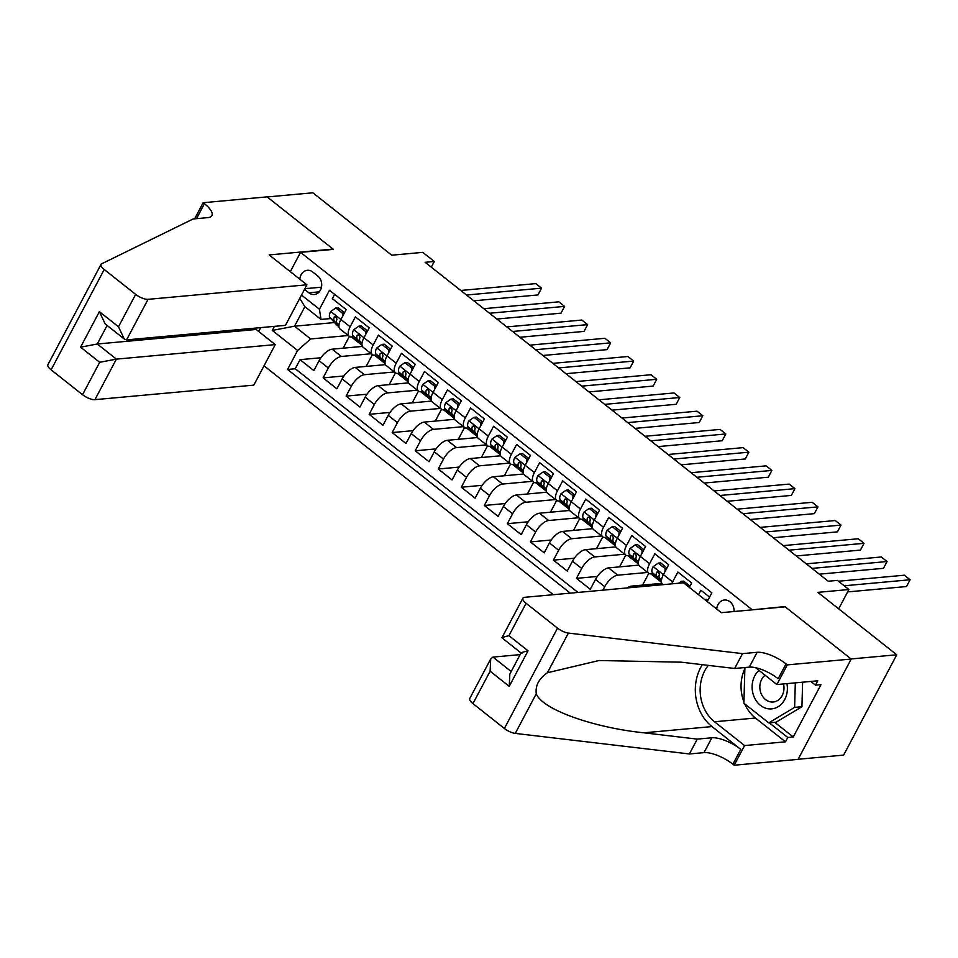 <?xml version="1.0" encoding="UTF-8"?>
<svg xmlns="http://www.w3.org/2000/svg" width="958" height="958" viewBox="0 0 958 958"><rect width="100%" height="100%" fill="white"/><g stroke="black" fill="none" stroke-linecap="round" stroke-linejoin="round"><path stroke-width="1.44" d="M734.056 611.515A10.466 8.67 -95.2 0 0 729.984 601.768A10.466 8.67 -95.2 0 0 724.44 600.019A10.466 8.67 -95.2 0 0 716.74 609.072M798.146 759.263L843.627 755.108L896.748 654.781L851.087 658.96L784.865 606.558L751.826 609.887M264.025 365.824L553.281 594.69M751.994 609.563L300.537 252.361L333.408 249.355L267.186 196.953L312.847 192.786L391.738 255.199L422.777 252.361L434.297 261.474L425.16 262.312L828.251 581.243L837.388 580.404L848.908 589.517L817.857 592.355L896.748 654.781M709.567 597.109L700.885 590.248L698.55 594.678M689.329 587.386L691.676 582.955L677.857 572.022L672.612 581.925L663.403 574.632A13.089 5.76 128.4 0 0 662.589 584.224L663.128 584.655M663.403 574.632L668.648 564.729L654.817 553.796L649.584 563.699L640.363 556.406A13.089 5.76 128.4 0 0 639.549 565.998L648.77 573.291A13.089 5.76 -51.6 0 1 649.584 563.699M641.896 553.52L642.147 550.359L635.238 544.886L630.184 548.395L640.351 556.442L645.608 546.515L631.789 535.57L626.544 545.473L617.335 538.18A13.089 5.76 128.4 0 0 616.521 547.772L625.73 555.065A13.089 5.76 -51.6 0 1 626.544 545.473M617.335 538.18L622.58 528.289L608.761 517.356L603.516 527.247L594.307 519.954A13.089 5.76 128.4 0 0 593.493 529.546L602.702 536.839A13.089 5.76 -51.6 0 1 603.516 527.247M594.307 519.954L599.54 510.063L585.721 499.13L580.476 509.021L571.267 501.729A13.089 5.76 128.4 0 0 570.453 511.332L579.662 518.613A13.089 5.76 -51.6 0 1 580.476 509.021M572.8 498.843L573.04 495.681L566.13 490.221L561.089 493.729L571.255 501.764L576.512 491.837L562.693 480.904L557.448 490.795L548.239 483.503A13.089 5.76 128.4 0 0 547.425 493.107L556.634 500.387A13.089 5.76 -51.6 0 1 557.448 490.795M548.239 483.503L553.473 473.611L539.653 462.678L534.408 472.569L525.2 465.289A13.089 5.76 128.4 0 0 524.385 474.881L533.594 482.161A13.089 5.76 -51.6 0 1 534.408 472.569M525.2 465.289L530.445 455.385L516.625 444.452L511.38 454.343L502.172 447.063A13.089 5.76 128.4 0 0 501.357 456.655L510.566 463.947A13.089 5.76 -51.6 0 1 511.38 454.343M503.692 444.177L503.944 441.003L497.034 435.543L491.993 439.051L502.148 447.087L507.405 437.159L493.586 426.226L488.352 436.13L479.132 428.837A13.089 5.76 128.4 0 0 478.317 438.429L487.538 445.721A13.089 5.76 -51.6 0 1 488.352 436.13M479.132 428.837L484.377 418.933L470.558 408L465.313 417.904L456.104 410.611A13.089 5.76 128.4 0 0 455.289 420.203L464.498 427.496A13.089 5.76 -51.6 0 1 465.313 417.904M456.104 410.611L461.337 400.707L447.518 389.774L442.285 399.678L433.064 392.385A13.089 5.76 128.4 0 0 432.25 401.977L441.47 409.27A13.089 5.76 -51.6 0 1 442.285 399.678M433.064 392.385L438.309 382.493L424.49 371.548L419.245 381.452L410.036 374.159A13.089 5.76 128.4 0 0 409.222 383.751L418.43 391.044A13.089 5.76 -51.6 0 1 419.245 381.452M410.036 374.159L415.269 364.268L401.45 353.322L396.217 363.226L386.996 355.933A13.089 5.76 128.4 0 0 386.182 365.525L395.403 372.818A13.089 5.76 -51.6 0 1 396.217 363.226M388.529 353.047L388.78 349.886L381.871 344.413L376.817 347.934L386.984 355.969L392.241 346.042L378.422 335.108L373.177 345L363.968 337.707A13.089 5.76 128.4 0 0 363.154 347.299L372.363 354.592A13.089 5.76 -51.6 0 1 373.177 345M363.968 337.707L369.201 327.816L355.382 316.882L350.149 326.774A13.089 5.76 128.4 0 0 349.335 336.366A13.089 5.76 128.4 0 0 351.706 336.953L353.849 336.761M362.435 346.425L332.163 349.191A13.089 5.76 128.4 0 0 319.11 360.699L313.865 370.602L300.046 359.669L320.93 357.753M371.285 353.741L341.371 356.472A13.089 5.76 128.4 0 0 328.319 367.992L323.086 377.883L343.958 375.979M323.086 377.883L336.905 388.828L342.138 378.925A13.089 5.76 128.4 0 1 355.19 367.417L385.463 364.639M408.503 382.865L378.218 385.631A13.089 5.76 128.4 0 0 365.178 397.151L359.933 407.042L346.113 396.109L366.998 394.205M431.531 401.091L401.258 403.857A13.089 5.76 128.4 0 0 388.206 415.377L382.972 425.268L369.153 414.335L390.026 412.431M454.559 419.317L424.286 422.083A13.089 5.76 128.4 0 0 411.245 433.603L406 443.494L392.181 432.561L413.066 430.657M477.599 437.543L447.326 440.309A13.089 5.76 128.4 0 0 434.273 451.829L429.04 461.72L415.221 450.787L436.094 448.883M500.627 455.769L470.354 458.535A13.089 5.76 128.4 0 0 457.313 470.055L452.068 479.946L438.249 469.013L459.133 467.097M523.667 473.994L493.394 476.761A13.089 5.76 128.4 0 0 480.341 488.269L475.108 498.172L461.289 487.239L482.161 485.323M546.695 492.22L516.422 494.987A13.089 5.76 128.4 0 0 503.381 506.495L498.136 516.398L484.317 505.465L505.201 503.549M569.735 510.446L539.462 513.213A13.089 5.76 128.4 0 0 526.409 524.721L521.176 534.624L507.357 523.691L528.229 521.775M592.763 528.66L562.49 531.439A13.089 5.76 128.4 0 0 549.449 542.947L544.204 552.85L530.385 541.905L551.257 540.001M615.802 546.886L585.53 549.664A13.089 5.76 128.4 0 0 572.477 561.172L567.244 571.076L553.425 560.131L574.297 558.227M638.83 565.112L608.558 567.878A13.089 5.76 128.4 0 0 595.517 579.398L590.272 589.29L576.453 578.357L597.325 576.453M648.77 573.291A13.089 5.76 -51.6 0 0 651.141 573.878L653.284 573.674M625.73 555.065A13.089 5.76 -51.6 0 0 628.113 555.652L630.256 555.46M602.702 536.839A13.089 5.76 -51.6 0 0 605.073 537.426L607.216 537.234M579.662 518.613A13.089 5.76 -51.6 0 0 582.045 519.2L584.188 519.008M556.634 500.387A13.089 5.76 -51.6 0 0 559.005 500.974L561.149 500.783M533.594 482.161A13.089 5.76 -51.6 0 0 535.977 482.748L538.121 482.557M510.566 463.947A13.089 5.76 -51.6 0 0 512.937 464.522L515.081 464.331M487.538 445.721A13.089 5.76 -51.6 0 0 489.909 446.308L492.053 446.105M464.498 427.496A13.089 5.76 -51.6 0 0 466.869 428.082L469.013 427.879M441.47 409.27A13.089 5.76 -51.6 0 0 443.841 409.856L445.985 409.653M418.43 391.044A13.089 5.76 -51.6 0 0 420.813 391.63L422.945 391.427M395.403 372.818A13.089 5.76 -51.6 0 0 397.774 373.404L399.917 373.213M372.363 354.592A13.089 5.76 -51.6 0 0 374.746 355.179L376.877 354.987M304.512 289.364L308.871 292.801A10.143 8.394 -95.2 0 0 314.236 294.501A10.143 8.394 -95.2 0 0 321.517 286.981A10.143 8.394 -95.2 0 0 317.769 276L312.703 271.988A10.143 8.394 -95.2 0 0 307.326 270.288A10.143 8.394 -95.2 0 0 299.866 279.221M258.66 331.456L260.696 327.612M290.31 271.677L300.537 252.361M707.22 601.54L711.854 592.798L329.492 290.274L319.445 309.254L321.002 319.433L330.809 318.535M334.522 322.547L294.537 326.199L310.667 338.952L297.615 350.472L287.568 369.453L570.285 593.146M297.615 350.472L272.288 330.426L274.431 326.355M301.495 295.052L319.445 309.254M661.87 583.338L631.597 586.104A13.089 5.76 128.4 0 0 627.095 587.949M647.692 572.441L617.778 575.171L608.558 567.878M624.652 554.215L594.738 556.945L585.53 549.664M601.624 535.989L571.71 538.719L562.49 531.439M578.584 517.763L548.671 520.505L539.462 513.213M555.556 499.537L525.643 502.279L516.422 494.987M532.516 481.311L502.603 484.053L493.394 476.761M509.488 463.085L479.575 465.827L470.354 458.535M486.46 444.871L456.535 447.602L447.326 440.309M463.421 426.645L433.507 429.376L424.286 422.083M440.393 408.419L410.467 411.15L401.258 403.857M417.353 390.193L387.439 392.924L378.218 385.631M394.325 371.967L364.399 374.698L355.19 367.417M300.046 359.669L295.244 368.746L577.961 592.439M602.893 590.164L604.726 586.691A13.089 5.76 -51.6 0 1 617.778 575.171M576.453 578.357L581.698 568.465A13.089 5.76 -51.6 0 1 594.738 556.945M553.425 560.131L558.658 550.239A13.089 5.76 -51.6 0 1 571.71 538.719M530.385 541.905L535.63 532.013A13.089 5.76 -51.6 0 1 548.671 520.505M507.357 523.691L512.59 513.787A13.089 5.76 -51.6 0 1 525.643 502.279M484.317 505.465L489.562 495.561A13.089 5.76 -51.6 0 1 502.603 484.053M461.289 487.239L466.522 477.335A13.089 5.76 -51.6 0 1 479.575 465.827M438.249 469.013L443.494 459.11A13.089 5.76 -51.6 0 1 456.535 447.602M415.221 450.787L420.454 440.896A13.089 5.76 -51.6 0 1 433.507 429.376M392.181 432.561L397.426 422.67A13.089 5.76 -51.6 0 1 410.467 411.15M369.153 414.335L374.386 404.444A13.089 5.76 -51.6 0 1 387.439 392.924M346.113 396.109L351.358 386.218A13.089 5.76 -51.6 0 1 364.399 374.698M334.629 294.346L332.354 298.656L346.173 309.59L340.928 319.481A13.089 5.76 128.4 0 0 340.114 329.085L349.335 336.366M321.002 319.433L304.883 306.668L294.537 326.199L272.288 330.426M348.257 335.516L310.667 338.952M838.681 608.833L848.908 589.517M431.292 267.162L434.297 261.474M295.244 368.746L287.568 369.453M343.144 348.185L349.383 336.402M351.478 336.965L362.076 345.359M366.172 366.411L372.411 354.628M374.506 355.19L385.104 363.585M397.546 373.416L408.144 381.811M389.211 384.637L395.45 372.854M420.574 391.642L431.172 400.037M412.239 402.851L418.478 391.08M443.614 409.868L454.212 418.251M435.279 421.077L441.518 409.305M466.642 428.094L477.24 436.477M458.307 439.303L464.546 427.531M489.67 446.32L500.28 454.703M481.347 457.529L487.574 445.757M512.71 464.546L523.308 472.929M504.375 475.755L510.614 463.983M535.738 482.772L546.347 491.155M527.415 493.981L533.642 482.209M558.777 500.998L569.375 509.381M550.443 512.207L556.682 500.423M581.805 519.212L592.415 527.607M573.483 530.433L579.71 518.649M604.845 537.438L615.443 545.832M596.511 548.659L602.75 536.875M627.873 555.664L638.483 564.058M619.551 566.885L625.778 555.101M650.913 573.89L661.511 582.272M642.579 585.099L648.817 573.327M671.702 583.865A13.089 5.76 -51.6 0 1 672.612 581.925M304.883 306.668L299.746 298.357M342.461 316.595L342.713 313.434L335.803 307.973L330.63 311.566A8.67 3.82 128.4 0 0 329.959 317.613L336.486 324.666A25.028 11.017 128.4 0 0 337.036 325.193L338.976 326.726M344.497 312.751L338.174 307.746L335.803 307.973M473.827 300.812L537.977 294.944L541.557 288.166L466.51 295.028M541.557 288.166L535.797 283.616L460.75 290.478M338.976 325.289L337.096 323.265A8.67 3.82 -51.6 0 1 336.917 319.23L336.03 316.427L334.15 317.05A8.67 3.82 128.4 0 0 334.342 321.074L338.94 326.055M342.713 313.434L344.209 313.302M759.011 670.408A21.268 17.603 -95.2 0 0 754.185 697.041A21.268 17.603 -95.2 0 0 775.944 707.83A21.268 17.603 -95.2 0 0 786.937 683.629M765.095 675.222A14.562 12.059 -95.2 0 0 761.251 693.891A14.562 12.059 -95.2 0 0 773.238 701.998A14.562 12.059 -95.2 0 0 783.512 683.94M802.612 682.192L801.93 706.705L776.064 722.224L768.759 722.883L743.899 703.208L744.881 668.025L745.815 667.463M795.308 682.862L794.625 707.375L768.759 722.883M801.93 706.705L794.625 707.375M306.919 284.813L148.047 299.339L126.576 339.874L285.46 325.349L306.919 284.813L269.15 254.924L333.061 249.08L267.078 196.869L203.156 202.713L194.618 218.843M256.948 327.959L256.145 329.48L275.269 344.605L253.798 385.14L94.926 399.666A9.819 3.401 -152.1 0 1 82.532 394.696L51.097 369.824A9.819 3.401 -152.1 0 1 47.9 364.735L101.021 264.408A9.819 3.401 27.9 0 1 101.668 263.809L193.157 218.975L207.766 217.634A22.896 7.939 27.9 0 0 211.874 215.598A22.896 7.939 27.9 0 0 204.425 203.719L203.156 202.713M82.532 394.696L99.692 362.292L80.58 347.167L99.381 311.649L118.505 326.774L135.653 294.369L104.218 269.497L51.097 369.824M275.269 344.605L116.385 359.13L94.926 399.666M101.021 264.408A9.819 3.401 27.9 0 0 104.218 269.497M135.653 294.369A9.819 3.401 27.9 0 0 148.047 299.339M196.677 218.652A22.896 7.939 27.9 0 0 196.57 218.556L204.425 203.719M256.145 329.48L97.273 344.006L116.385 359.13L99.692 362.292M80.58 347.167L97.273 344.006L107.104 325.433M99.381 311.649L105.141 323.888L124.265 339.012L126.576 339.874M118.505 326.774L124.265 339.012M520.134 654.625L492.987 657.104L511.189 671.51M742.51 653.631L734.642 668.48L681.258 662.182L599.001 660.517L547.389 672.755C538.923 678.635 535.223 685.629 536.276 693.736C541.653 709.064 592.451 727.517 643.86 732.81L697.244 739.121L711.854 737.78A22.896 7.939 -152.1 0 1 740.762 749.372L732.906 764.209L734.175 765.214L798.086 759.371L851.207 659.044L785.213 606.833L721.302 612.677L683.521 582.787L524.649 597.313A9.819 3.401 27.9 0 0 522.876 598.187A9.819 3.401 27.9 0 0 526.074 603.277L557.52 628.161A9.819 3.401 27.9 0 0 568.393 633.082L742.51 653.631L757.119 652.302A22.896 7.939 -152.1 0 1 786.027 663.882L787.296 664.888L851.207 659.044M697.244 739.121L689.389 753.958L703.998 752.629A22.896 7.939 -152.1 0 1 732.906 764.209M786.027 663.882L778.159 678.731A22.896 7.939 -152.1 0 0 749.252 667.139L734.642 668.48M526.074 603.277L508.926 635.681L528.038 650.817L509.225 686.335L490.113 671.211L472.953 703.603L504.399 728.487L557.52 628.161M536.276 693.736L515.272 733.409L689.389 753.958M787.296 664.888L776.878 684.551L817.785 680.803L815.498 685.15L810.815 681.449M774.759 722.344L793.26 736.977L820.97 684.647L815.498 685.15M793.26 736.977L787.787 737.48L785.488 741.815L744.582 745.563L734.175 765.214M708.285 665.367A36.799 30.476 -95.2 0 0 714.524 721.769L744.582 745.563M776.878 684.551L755.611 667.714M702.334 664.672A42.607 35.29 -95.2 0 0 711.974 726.583L740.762 749.372M515.272 733.409A9.819 3.401 -152.1 0 1 504.399 728.487M472.953 703.603A9.819 3.401 -152.1 0 1 469.755 698.514L490.724 658.924L492.987 657.104M785.488 741.815L755.431 718.033A36.799 30.476 84.8 0 1 744.701 703.855M743.935 701.975A36.799 30.476 84.8 0 1 744.869 668.624M769.286 722.835L787.787 737.48M508.926 635.681C502.507 637.262 500.591 637.98 503.178 637.848M522.876 598.187L501.92 637.777L521.02 652.937M528.038 650.817C521.619 652.386 519.703 653.105 522.302 652.973M509.225 686.335L509.836 674.061L521.044 652.901M490.113 671.211L490.724 658.924M365.489 334.821L365.74 331.66L358.831 326.187L353.658 329.791A8.67 3.82 128.4 0 0 352.999 335.839L359.513 342.892A25.028 11.017 128.4 0 0 360.076 343.419L362.016 344.952M367.525 330.977L361.202 325.971L358.831 326.187M496.855 319.038L561.005 313.17L564.597 306.392L489.55 313.254M564.597 306.392L558.837 301.83L483.79 308.692M362.016 343.515L360.136 341.479A8.67 3.82 -51.6 0 1 359.945 337.456L359.058 334.653L357.178 335.264A8.67 3.82 128.4 0 0 357.37 339.3L361.98 344.281M365.74 331.66L367.237 331.528M376.817 347.934L376.686 348.017A8.67 3.82 128.4 0 0 376.027 354.065L382.553 361.118A25.028 11.017 128.4 0 0 383.104 361.633L385.044 363.166M390.565 349.203L384.242 344.197L381.871 344.413M519.895 337.264L584.045 331.396L587.625 324.618L512.578 331.48M587.625 324.618L581.865 320.056L506.818 326.918M385.044 361.741L383.164 359.705A8.67 3.82 -51.6 0 1 382.984 355.681L382.098 352.879L380.218 353.49A8.67 3.82 128.4 0 0 380.41 357.526L385.008 362.507M388.78 349.886L390.277 349.754M411.557 371.273L411.808 368.111L404.899 362.639L399.726 366.243A8.67 3.82 128.4 0 0 399.067 372.279L405.581 379.344A25.028 11.017 128.4 0 0 406.144 379.859L408.084 381.392M413.593 367.429L407.27 362.423L404.899 362.639M542.923 355.49L607.073 349.622L610.665 342.844L535.618 349.706M610.665 342.844L604.905 338.282L529.858 345.143M408.084 379.967L406.204 377.931A8.67 3.82 -51.6 0 1 406.012 373.907L405.126 371.093L403.246 371.716A8.67 3.82 128.4 0 0 403.438 375.752L408.048 380.733M411.808 368.111L413.305 367.968M434.597 389.499L434.848 386.337L427.927 380.865L422.753 384.469A8.67 3.82 128.4 0 0 422.095 390.505L428.621 397.57A25.028 11.017 128.4 0 0 429.172 398.085L431.112 399.618M436.632 385.655L430.31 380.649L427.927 380.865M565.962 373.704L630.113 367.848L633.693 361.07L558.646 367.932M633.693 361.07L627.933 356.508L552.886 363.369M431.112 398.193L429.232 396.157A8.67 3.82 -51.6 0 1 429.052 392.133L428.166 389.319L426.286 389.942A8.67 3.82 128.4 0 0 426.478 393.966L431.076 398.959M434.848 386.337L436.345 386.194M457.625 407.725L457.876 404.563L450.967 399.091L445.793 402.695A8.67 3.82 128.4 0 0 445.135 408.731L451.649 415.796A25.028 11.017 128.4 0 0 452.212 416.311L454.152 417.844M459.66 403.881L453.338 398.875L450.967 399.091M588.99 391.93L653.14 386.074L656.733 379.284L581.686 386.146M656.733 379.284L650.973 374.734L575.926 381.595M454.152 416.419L452.272 414.383A8.67 3.82 -51.6 0 1 452.08 410.359L451.194 407.545L449.314 408.168A8.67 3.82 128.4 0 0 449.506 412.191L454.116 417.185M457.876 404.563L459.373 404.42M480.665 425.951L480.904 422.789L473.994 417.317L468.821 420.921A8.67 3.82 128.4 0 0 468.163 426.957L474.689 434.022A25.028 11.017 128.4 0 0 475.24 434.537L477.18 436.07M482.7 422.107L476.377 417.101L473.994 417.317M612.03 410.156L676.18 404.288L679.761 397.51L604.714 404.372M679.761 397.51L674.001 392.96L598.954 399.821M477.18 434.645L475.3 432.609A8.67 3.82 -51.6 0 1 475.12 428.585L474.234 425.771L472.354 426.394A8.67 3.82 128.4 0 0 472.545 430.417L477.144 435.411M480.904 422.789L482.413 422.646M491.993 439.051L491.861 439.147A8.67 3.82 128.4 0 0 491.203 445.183L497.717 452.248A25.028 11.017 128.4 0 0 498.28 452.763L500.22 454.296M505.728 440.333L499.405 435.327L497.034 435.543M635.058 428.382L699.208 422.514L702.801 415.736L627.753 422.598M702.801 415.736L697.041 411.186L621.993 418.047M500.22 452.871L498.34 450.835A8.67 3.82 -51.6 0 1 498.148 446.799L497.262 443.997L495.382 444.62A8.67 3.82 128.4 0 0 495.573 448.643L500.184 453.637M503.944 441.003L505.441 440.872M526.732 462.391L526.972 459.229L520.062 453.769L514.889 457.361A8.67 3.82 128.4 0 0 514.23 463.409L520.745 470.462A25.028 11.017 128.4 0 0 521.308 470.989L523.248 472.522M528.768 458.547L522.445 453.553L520.062 453.769M658.086 446.608L722.236 440.74L725.829 433.962L650.781 440.824M725.829 433.962L720.069 429.412L645.021 436.273M523.248 471.096L521.368 469.061A8.67 3.82 -51.6 0 1 521.176 465.025L520.302 462.223L518.422 462.846A8.67 3.82 128.4 0 0 518.601 466.869L523.212 471.863M526.972 459.229L528.481 459.098M549.76 480.617L550.012 477.455L543.102 471.995L537.929 475.587A8.67 3.82 128.4 0 0 537.27 481.635L543.785 488.688A25.028 11.017 128.4 0 0 544.348 489.215L546.288 490.747M551.796 476.773L545.473 471.779L543.102 471.995M681.126 464.834L745.276 458.966L748.869 452.188L673.821 459.05M748.869 452.188L743.109 447.637L668.061 454.499M546.288 489.322L544.407 487.287A8.67 3.82 -51.6 0 1 544.216 483.251L543.33 480.449L541.45 481.072A8.67 3.82 128.4 0 0 541.641 485.095L546.252 490.077M550.012 477.455L551.509 477.324M561.089 493.729L560.957 493.813A8.67 3.82 128.4 0 0 560.298 499.86L566.813 506.914A25.028 11.017 128.4 0 0 567.375 507.441L569.315 508.973M574.836 494.999L568.513 489.993L566.13 490.221M704.154 483.06L768.304 477.192L771.897 470.414L696.849 477.276M771.897 470.414L766.137 465.851L691.089 472.713M569.315 507.536L567.435 505.501A8.67 3.82 -51.6 0 1 567.244 501.477L566.37 498.675L564.49 499.286A8.67 3.82 128.4 0 0 564.669 503.321L569.28 508.303M573.04 495.681L574.549 495.549M595.828 517.069L596.08 513.907L589.17 508.435L583.997 512.039A8.67 3.82 128.4 0 0 583.326 518.086L589.853 525.14A25.028 11.017 128.4 0 0 590.415 525.655L592.343 527.199M597.864 513.225L591.541 508.219L589.17 508.435M727.194 501.285L791.344 495.418L794.936 488.64L719.889 495.502M794.936 488.64L789.176 484.077L714.129 490.939M592.355 525.762L590.475 523.727A8.67 3.82 -51.6 0 1 590.284 519.703L589.398 516.901L587.517 517.512A8.67 3.82 128.4 0 0 587.709 521.547L592.319 526.529M596.08 513.907L597.576 513.775M618.868 535.294L619.107 532.133L612.198 526.661L607.025 530.265A8.67 3.82 128.4 0 0 606.366 536.3L612.88 543.366A25.028 11.017 128.4 0 0 613.443 543.881L615.383 545.413M620.904 531.451L614.581 526.445L612.198 526.661M750.222 519.511L814.372 513.644L817.964 506.866L742.917 513.727M817.964 506.866L812.204 502.303L737.157 509.165M615.383 543.988L613.503 541.953A8.67 3.82 -51.6 0 1 613.312 537.929L612.437 535.115L610.557 535.738A8.67 3.82 128.4 0 0 610.737 539.773L615.347 544.755M619.107 532.133L620.616 531.989M630.184 548.395L630.065 548.491A8.67 3.82 128.4 0 0 629.394 554.526L635.92 561.592A25.028 11.017 128.4 0 0 636.483 562.106L638.411 563.639M643.932 549.676L637.609 544.671L635.238 544.886M773.262 537.737L837.412 531.87L841.004 525.092L765.957 531.953M841.004 525.092L835.244 520.529L760.197 527.391M638.423 562.214L636.543 560.179A8.67 3.82 -51.6 0 1 636.351 556.155L635.465 553.341L633.585 553.964A8.67 3.82 128.4 0 0 633.777 557.999L638.387 562.981M642.147 550.359L643.644 550.215M664.936 571.746L665.175 568.585L658.266 563.112L653.093 566.717A8.67 3.82 128.4 0 0 652.434 572.752L658.948 579.818A25.028 11.017 128.4 0 0 659.511 580.332L661.451 581.865M666.972 567.902L660.649 562.897L658.266 563.112M796.29 555.951L860.44 550.096L864.032 543.318L788.985 550.179M864.032 543.318L858.272 538.755L783.225 545.617M661.451 580.44L659.571 578.404A8.67 3.82 -51.6 0 1 659.379 574.381L658.505 571.567L656.625 572.189A8.67 3.82 128.4 0 0 656.805 576.213L661.415 581.207M665.175 568.585L666.684 568.441M683.174 582.823L681.306 581.338L678.575 583.242M690 586.128L683.677 581.123L681.306 581.338M819.33 574.177L883.48 568.322L887.072 561.532L812.025 568.393M887.072 561.532L881.312 556.981L806.265 563.843M688.562 586.775L689.712 586.667M707.89 600.283L706.705 599.349L704.681 599.528M847.626 591.924L906.508 586.536L910.1 579.758L844.19 585.793M910.1 579.758L904.34 575.207L838.43 581.231M633.214 587.386L631.597 586.104M341.371 356.472L332.163 349.191M328.319 367.992L319.11 360.699M604.726 586.691L595.517 579.398M581.698 568.465L572.477 561.172M558.658 550.239L549.449 542.947M535.63 532.013L526.409 524.721M512.59 513.787L503.381 506.495M489.562 495.561L480.341 488.269M466.522 477.335L457.313 470.055M443.494 459.11L434.273 451.829M420.454 440.896L411.245 433.603M397.426 422.67L388.206 415.377M374.386 404.444L365.178 397.151M351.358 386.218L342.138 378.925M350.149 326.774L330.75 311.482M321.481 287.184L304.872 288.693M319.218 291.855L308.871 292.801M338.976 326.642L336.486 324.666M334.342 321.074L329.959 317.613M339.048 324.798L337.096 323.265M336.486 316.835L334.15 317.05M711.854 737.78L703.998 752.629M749.252 667.139L757.119 652.302M568.393 633.082L547.389 672.755M643.86 732.81L711.974 726.583M755.431 718.033L714.524 721.769M363.944 337.743L353.789 329.708M362.004 344.868L359.513 342.892M357.37 339.3L352.999 335.839M362.076 343.024L360.136 341.479M359.513 335.06L357.178 335.264M385.044 363.094L382.553 361.118M380.41 357.526L376.027 354.065M385.104 361.238L383.164 359.705M382.553 353.286L380.218 353.49M410.012 374.195L399.857 366.148M408.072 381.308L405.581 379.344M403.438 375.752L399.067 372.279M408.144 379.464L406.204 377.931M405.581 371.5L403.246 371.716M433.052 392.421L422.885 384.374M431.1 399.534L428.621 397.57M426.478 393.966L422.095 390.505M431.172 397.69L429.232 396.157M428.621 389.726L426.286 389.942M456.08 410.647L445.925 402.599M454.14 417.76L451.649 415.796M449.506 412.191L445.135 408.731M454.212 415.916L452.272 414.383M451.649 407.952L449.314 408.168M479.12 428.873L468.953 420.825M477.168 435.986L474.689 434.022M472.545 430.417L468.163 426.957M477.24 434.142L475.3 432.609M474.689 426.178L472.354 426.394M500.208 454.212L497.717 452.248M495.573 448.643L491.203 445.183M500.28 452.368L498.34 450.835M497.717 444.404L495.382 444.62M525.188 465.313L515.021 457.277M523.236 472.438L520.745 470.462M518.601 466.869L514.23 463.409M523.308 470.594L521.368 469.061M520.757 462.63L518.422 462.846M548.216 483.539L538.061 475.503M546.276 490.664L543.785 488.688M541.641 485.095L537.27 481.635M546.347 488.82L544.407 487.287M543.785 480.856L541.45 481.072M569.303 508.89L566.813 506.914M564.669 503.321L560.298 499.86M569.375 507.045L567.435 505.501M566.813 499.082L564.49 499.286M594.283 519.99L584.129 511.955M592.343 527.116L589.853 525.14M587.709 521.547L583.326 518.086M592.415 525.271L590.475 523.727M589.853 517.308L587.517 517.512M617.323 538.216L607.156 530.181M615.371 545.341L612.88 543.366M610.737 539.773L606.366 536.3M615.443 543.485L613.503 541.953M612.88 535.522L610.557 535.738M638.411 563.555L635.92 561.592M633.777 557.999L629.394 554.526M638.483 561.711L636.543 560.179M635.92 553.748L633.585 553.964M663.391 574.668L653.224 566.621M661.439 581.781L658.948 579.818M656.805 576.213L652.434 572.752M661.511 579.937L659.571 578.404M658.948 571.974L656.625 572.189"/></g></svg>
